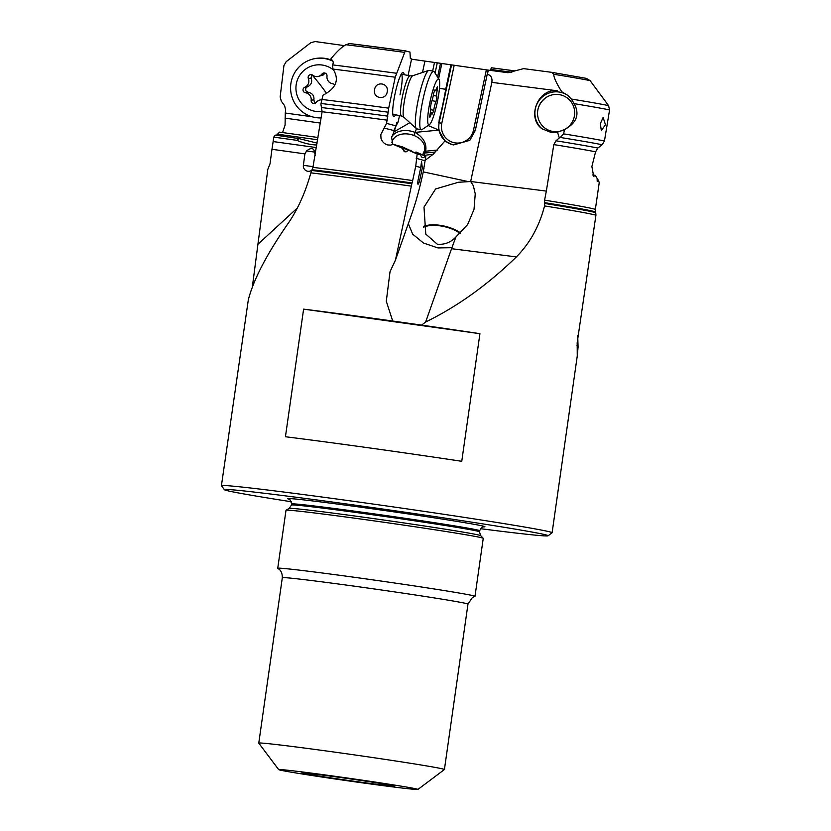 <?xml version="1.0" encoding="UTF-8"?>
<svg xmlns="http://www.w3.org/2000/svg" width="831" height="831" viewBox="0 0 831 831"><rect width="100%" height="100%" fill="white"/><g stroke="black" fill="none" stroke-linecap="round" stroke-linejoin="round"><path stroke-width="1.25" d="M474.989 596.336L483.247 538.332A99.616 1.911 -171.9 0 0 483.227 538.28A99.616 1.911 -171.9 0 0 482.125 537.886A99.616 1.911 8.1 0 0 369.795 520.279A99.616 1.911 8.1 0 0 286.03 510.224A99.616 1.911 8.1 0 0 285.999 510.265L277.741 568.269A99.616 1.911 8.1 0 1 369.068 579.342A99.616 1.911 8.1 0 1 473.867 595.889A99.616 1.911 8.1 0 1 474.989 596.336A99.616 1.911 8.1 0 1 474.865 596.419L472.486 597.385L467.967 604.116A93.758 1.797 8.1 0 0 466.908 603.69A93.758 1.797 8.1 0 0 368.268 588.119A93.758 1.797 8.1 0 0 282.322 577.701C282.374 570.492 278.271 568.726 279.102 569.256L277.834 568.373A99.616 1.911 8.1 0 1 277.741 568.269M278.686 769.641L258.784 743.143A93.758 1.797 -171.9 0 1 258.773 743.101A93.758 1.797 -171.9 0 1 337.646 752.533A93.758 1.797 -171.9 0 1 443.37 769.101A93.758 1.797 8.1 0 1 444.419 769.527A93.758 1.797 8.1 0 1 444.398 769.558L417.9 789.45A70.323 1.35 8.1 0 1 352.78 781.514A70.323 1.35 8.1 0 1 279.465 769.932A70.323 1.35 8.1 0 1 278.686 769.641A70.323 1.35 8.1 0 1 337.833 776.684A70.323 1.35 8.1 0 1 417.12 789.107A70.323 1.35 8.1 0 1 417.9 789.45M355.273 781.41A46.879 0.904 -171.9 0 0 394.704 786.116A46.879 0.904 -171.9 0 0 341.323 777.629A46.879 0.904 -171.9 0 0 301.892 772.903A46.879 0.904 -171.9 0 0 355.273 781.41M460.187 233.501A23.445 10.367 13.2 0 0 446.912 227.289A23.445 10.367 13.2 0 0 423.571 227.206M423.405 226.396A24.608 10.886 -166.8 0 1 447.878 227.029A24.608 10.886 -166.8 0 1 460.675 233.033M468.57 181.657L458.369 182.269L435.621 188.949L423.997 207.116L425.773 234.093L437.314 244.21C444.533 244.854 450.724 242.444 455.897 237.001L467.645 224.526L474.023 209.381L475.239 193.81L473.338 185.697L470.668 181.532L468.57 181.657L423.259 171.872M408.333 223.643L412.664 234.145L423.519 243.036L437.937 247.929L451.939 247.69L455.897 237.001M415.188 152.551L415.988 152L425.794 156.28L423.301 171.716C419.832 187.806 415.999 201.871 411.781 213.889L395.442 260.134L411.854 183.713A166.46 3.199 -171.9 0 0 311.75 170.48L310.867 172.848C305.257 193.124 297.28 210.565 286.934 225.149C266.346 254.982 253.476 279.85 248.334 299.762L221.42 485.688A167.01 3.21 8.1 0 1 361.921 502.485A167.01 3.21 8.1 0 1 550.236 531.985A167.01 3.21 8.1 0 1 552.106 532.754A167.01 3.21 8.1 0 1 552.075 532.806L548.096 535.787A163.489 3.137 8.1 0 1 480.411 528.672M451.929 247.69L451.555 248.698L516.394 256.914C529.949 243.161 539.34 226.167 544.554 205.932L544.585 200.167L546.331 191.088L470.668 181.501L491.838 82.362L557.435 90.808C538.311 87.795 526.168 117.576 541.968 128.753L551.337 132.555L557.497 132.171L564.488 129.594L563.636 133.864L560.281 137.458A170.874 3.282 8.1 0 1 602.184 144.739L597.863 148.053L595.578 151.813L591.89 166.512L593.687 176.411L595.214 175.32L592.368 174.926M303.606 309.132L479.923 333.688L461.756 461.298A167.01 3.21 -171.9 0 0 285.438 436.742L303.606 309.132A167.01 3.21 8.1 0 1 392.72 321.026L421.597 325.118L425.649 322.002C457.424 306.494 487.672 284.804 516.394 256.914M425.649 322.002L451.555 248.698M392.72 321.026L386.29 301.258L390.03 271.685L395.442 260.134M421.597 325.118A167.01 3.21 8.1 0 1 479.923 333.688M291.411 501.768A163.489 3.137 8.1 0 1 226.25 490.404A163.489 3.137 8.1 0 1 224.432 489.729L221.451 485.751A167.01 3.21 8.1 0 1 221.42 485.688M577.711 335.329L578.075 347.161L577.265 356.011L577.171 342.736L595.931 215.208L595.754 212.684A166.46 3.199 -171.9 0 0 595.173 212.518A166.46 3.199 -171.9 0 0 544.669 203.46M597.167 179.797L598.299 179.953L599.234 182.654L595.349 209.339L595.754 212.684M598.299 179.953L597.79 181.366L597.198 180.981L597.105 178.291L595.214 175.32M597.219 181.283L597.79 181.366L597.198 180.981M546.341 191.088L553.82 144.594L555.949 140.792L559.336 137.915L557.497 132.171M564.488 129.594C576.724 122.967 579.955 114.325 574.159 103.657L571.354 99.045L567.594 95.233L561.818 91.815M586.26 78.343L590.093 80.607L608.541 105.589L609.58 109.91L604.459 140.969L602.184 144.739M428.11 125.533L438.529 129.937L444.928 140.958L452.355 144.667L453.477 144.937L469.858 140.335L475.322 130.394L488.109 70.095L508.021 72.713L523.582 68.63L551.67 72.328L553.872 74.302C553.467 76.764 555.97 82.394 561.382 91.181M551.67 72.328L586.613 78.405M487.298 74.271C490.986 75.226 492.503 77.927 491.838 82.362M487.839 72.328L488.046 71.497M349.508 43.565L405.279 50.826A144.397 2.773 -171.9 0 0 349.508 43.565L345.914 44.739C341.957 46.775 337.054 51.356 331.185 58.502L330.811 59.022C333.366 60.84 333.896 62.792 332.41 64.87L333.023 69.077A172.505 3.314 8.1 0 1 395.234 77.231L405.299 50.826L409.963 52.093L410.358 58.617L411.605 58.949L408.073 75.486M411.553 59.188L488.109 70.095M312.082 116.766L285.282 113.037L285.667 109.817L284.524 105.558L281.294 101.185L280.161 96.936L283.922 65.597L286.124 61.712L310.836 42.682L315.157 41.55L344.522 45.643M320.413 117.929L321.098 118.023M395.234 77.231L388.69 108.155L386.581 123.362L395.899 125.886L396.803 122.728L398.184 121.804L399.503 115.602M395.639 114.782A22.572 3.48 -78 0 1 393.24 115.976A22.572 3.48 -78 0 1 395.109 93.508A22.572 3.48 -78 0 1 402.443 72.588A22.572 3.48 -78 0 1 404.146 74.655M422.501 72.494L424.932 61.099M398.184 121.804L395.577 126.883M393.53 132.087L409.87 122.697M432.65 71.113L434.488 62.47M438.612 78.675L441.853 63.509M439.474 88.159L445.707 89.322L450.942 64.808M438.529 129.937L439.204 119.778A57.941 8.923 102 0 0 445.707 89.322L439.464 88.315M444.928 140.958L433.221 154.223L424.88 160.518M423.997 168.423L422.314 167.966L419.904 179.278A5.277 0.81 -78 0 1 417.889 184.077A5.277 0.81 -78 0 1 418.336 178.852L420.746 167.54L415.739 166.19L412.675 180.556A165.546 3.179 -171.9 0 0 312.934 167.363L311.75 170.48M411.854 183.713L412.675 180.556M333.023 69.077C339.671 79.579 336.326 88.283 322.979 95.201L320.891 104.062L322.106 111.738L312.934 167.363M297.238 208.082L257.922 244.272L252.312 287.214M311.957 170.054A5.277 5.204 79.7 0 1 303.388 165.327L304.894 153.88L271.966 149.289L270.023 163.842L267.821 169.337L257.922 244.272M578.075 347.161L577.015 345.416M490.446 70.396L490.664 69.44A109.391 2.098 -171.9 0 0 511.823 72.235M491.433 67.789L514.94 70.895A113.639 2.181 8.1 0 1 491.453 67.799L490.664 69.44M271.966 149.289L273.139 141.561L316.372 147.575M317.089 143.098L298.88 138.58L296.906 140.335L273.731 137.105L273.139 141.561M273.731 137.105L275.331 135.11L298.88 138.58M276.515 135.276L279.507 132.129L317.982 137.489M282.561 132.555L285.085 125.128L285.282 113.037M320.288 123.05L285.023 118.137M317.619 139.774L276.92 134.113M298.672 138.497L296.906 140.335A57.941 57.194 -100.3 0 0 316.777 145.03M304.894 153.88L306.587 150.962C310.981 147.43 313.64 147.804 314.575 152.073L315.219 155.314M387.267 91.597C386.249 100.644 372.839 98.796 374.542 89.883C375.456 80.815 388.866 82.664 387.267 91.597M399.981 94.921A20.505 3.158 102 0 0 401.3 74.073L410.015 75.901L412.706 75.756L428.744 70.417A29.885 4.602 102 0 0 420.881 88.637A29.885 4.602 102 0 0 415.417 119.425A29.885 4.602 -78 0 0 416.393 128.649A29.885 4.602 -78 0 0 416.767 128.847L421.255 129.802A29.885 4.602 -78 0 1 419.894 120.381A29.885 4.602 -78 0 1 425.701 88.377A29.885 4.602 -78 0 1 433.657 71.331A29.885 4.602 -78 0 1 434.281 71.84L439.038 79.35A23.445 3.604 -78 0 1 439.609 86.351A23.445 3.604 -78 0 1 435.506 109.785A23.445 3.604 -78 0 1 429.43 124.65A23.445 3.604 -78 0 1 427.757 117.431A23.445 3.604 -78 0 1 432.774 90.735A23.445 3.604 -78 0 1 439.038 79.35M415.739 166.19L417.172 153.943L408.831 150.39L405.081 151.938L401.924 148.074L393.292 144.365L390.3 145.145L387.277 144.874L384.514 143.566L382.343 141.353L381.024 138.497L380.785 134.612L386.581 123.362M392.855 144.552L391.619 137.541L394.445 130.685L384.576 128.203M393.863 130.727L395.899 125.886M395.868 125.969L394.445 130.685M411.532 151.117L402.318 146.817L393.292 144.365M411.116 150.567L401.924 148.074M415.988 152L417.318 152.748L416.902 153.278M417.318 152.748L425.327 156.155A57.941 8.923 102 0 1 422.377 157.547A57.941 8.923 102 0 1 420.694 154.898L408.831 150.39M420.694 154.898L417.172 153.943M420.746 167.54L421.535 161.505L422.314 167.966M424.049 155.397L433.221 154.223M391.9 142.61A18.168 12.891 -159.2 0 1 413.911 135.474A15.238 10.813 -159.2 0 1 423.28 152.842L424.683 153.039L424.174 155.085M416.476 128.722L415.085 132.378C423.426 137.375 426.947 143.649 425.659 151.2L424.683 153.039L435.112 152.052M559.336 137.915L560.281 137.458M553.28 131.506A18.749 18.459 128.3 0 1 537.761 110.481A18.749 18.459 128.3 0 1 558.941 94.578A18.749 18.459 128.3 0 1 574.46 115.592A18.749 18.459 128.3 0 1 553.28 131.506M605.467 124.671L601.332 130.716L600.346 123.684L603.119 117.451L605.467 124.671M224.432 489.729A163.489 3.137 8.1 0 1 361.942 506.1A163.489 3.137 8.1 0 1 546.299 534.987A163.489 3.137 8.1 0 1 548.096 535.787M321.119 117.909A29.885 29.5 79.7 0 1 296.657 106.098A29.885 29.5 79.7 0 1 332.919 61.203M332.566 60.57A29.885 29.5 -100.3 0 0 315.479 58.513L314.741 58.648M322.148 111.479A23.445 23.133 79.7 0 1 302.9 71.404A23.445 23.133 79.7 0 1 333.553 70.033M334.633 84.949A2.867 2.836 -100.3 0 0 332.66 83.713A6.658 6.575 79.7 0 1 326.999 76.192A2.867 2.836 -100.3 0 0 321.94 74.042A6.658 6.575 79.7 0 1 312.705 75.216A2.867 2.836 -100.3 0 0 308.353 78.571A6.658 6.575 79.7 0 1 304.78 87.265A2.867 2.836 -100.3 0 0 305.486 92.76A6.658 6.575 79.7 0 1 311.147 100.281A2.867 2.836 -100.3 0 0 316.206 102.431A6.658 6.575 79.7 0 1 322.002 99.876M311.843 74.728L311.106 78.072C312.508 81.926 311.313 84.824 307.532 86.756C305.611 87.785 305.174 89.26 306.224 91.181L308.239 92.262C312.394 93.176 314.284 95.679 313.9 99.782L314.326 101.933L315.707 102.94M317.92 76.525L323.145 75.07L325.098 73.086M429.43 124.65L422.023 129.594A29.885 4.602 -78 0 1 421.255 129.802M433.657 71.331L429.17 70.375A29.885 4.602 102 0 0 428.744 70.417M429.71 116.402L429.845 117.306L430.51 115.997A6.658 1.028 -78 0 1 432.058 112.964A6.658 1.028 -78 0 1 432.38 113.982L433.782 110.305A6.658 1.028 -78 0 1 436.046 101.486L436.95 96.188A6.658 1.028 -78 0 1 436.659 94.09A6.658 1.028 -78 0 1 437.355 89.395L437.522 86.466L436.857 87.774A6.658 1.028 -78 0 1 435.309 90.808A6.658 1.028 -78 0 1 434.987 89.8L433.585 93.477A6.658 1.028 -78 0 1 431.32 102.286L430.416 107.583A6.658 1.028 -78 0 1 430.011 114.377L429.71 116.402M538.145 108.601A20.505 20.183 128.3 0 1 547.608 96.604M483.227 538.28L480.682 535.652A96.728 1.859 -171.9 0 0 370.543 518.17A96.728 1.859 -171.9 0 0 289.209 508.395L286.03 510.224M411.252 186.123A167.01 3.21 -171.9 0 0 310.867 172.848M595.931 215.208A167.01 3.21 -171.9 0 0 595.37 215.042A167.01 3.21 -171.9 0 0 544.544 205.932M595.515 211.863A166.096 3.189 -171.9 0 0 594.882 211.676A166.096 3.189 -171.9 0 0 544.523 202.65M595.349 209.339A165.546 3.179 -171.9 0 0 594.684 209.152A165.546 3.179 -171.9 0 0 544.585 200.167M595.578 151.813A165.546 3.179 -171.9 0 0 553.82 144.594M571.354 99.045A170.781 3.282 8.1 0 1 608.541 105.589M590.093 80.607A148.531 2.857 -171.9 0 0 553.872 74.302M435.08 73.097L437.251 62.907M437.584 77.054L440.503 63.353M486.364 69.866L473.525 130.041A16.412 16.215 105.2 0 1 454.235 142.724A16.412 16.215 105.2 0 1 441.801 123.31L438.602 122.583M452.137 144.604A18.749 18.531 105.2 0 1 439.184 122.739L451.524 64.974M441.801 123.31L454.173 65.379M473.525 130.041L475.467 130.436M303.388 165.327L313.09 166.657M314.575 152.073L306.587 150.962M332.41 64.87A170.781 3.282 8.1 0 1 396.356 73.242M404.323 52.343A148.531 2.857 -171.9 0 0 345.914 44.739M322.116 99.481A172.505 3.314 8.1 0 1 388.69 108.155M321.046 103.47A170.874 3.282 8.1 0 1 388.098 112.185M321.94 107.594A167.166 3.21 8.1 0 1 387.848 116.153M387.256 120.183A165.546 3.179 -171.9 0 0 322.106 111.738M391.837 136.554A20.505 14.553 -159.2 0 1 415.085 132.378L413.911 135.474M406.723 151.761L403.762 150.962M424.849 160.684L416.227 158.347M423.28 152.842A15.238 10.813 -159.2 0 1 422.813 154.878M438.602 130.145L415.085 132.378M425.659 151.2L437.293 150.089M412.072 182.965A166.096 3.189 -171.9 0 0 312.113 169.742M555.949 140.792A167.166 3.21 8.1 0 1 597.863 148.053M542.342 129.034A21.097 20.765 128.3 0 1 558.972 92.012A21.097 20.765 128.3 0 1 568.227 95.752M574.159 103.657A172.505 3.314 8.1 0 1 609.58 109.91M563.636 133.864A172.505 3.314 8.1 0 1 604.459 140.969M483.237 526.844A99.616 1.911 -171.9 0 0 371.447 508.676A99.616 1.911 -171.9 0 0 289.219 499.234M480.682 535.652L479.445 531.788A94.931 1.818 8.1 0 0 371.332 514.586A94.931 1.818 8.1 0 0 291.473 505.04L291.629 503.96A94.931 1.818 8.1 0 1 371.488 513.506A94.931 1.818 8.1 0 1 479.591 530.718C482.167 526.979 483.476 525.68 483.497 526.812L483.497 526.812M313.9 99.782L311.147 100.281M308.239 92.262L305.486 92.76M307.532 86.756L304.78 87.265M311.106 78.072L308.353 78.571M324.692 73.543L321.94 74.042M326.562 93.404A32.741 4.695 52.4 0 0 322.366 87.639A32.741 4.695 52.4 0 0 312.03 74.935M412.706 75.756A21.294 3.282 -78 0 0 407.107 88.74A21.294 3.282 -78 0 0 403.201 110.679A21.294 3.282 -78 0 0 403.897 117.254L401.498 116.028A20.505 3.158 -78 0 1 400.573 109.557A20.505 3.158 -78 0 1 404.552 87.598A20.505 3.158 -78 0 1 410.015 75.901M429.762 115.841L430.51 115.997M436.368 89.187L437.355 89.395M433.294 95.409L436.95 96.188M431.995 100.624L436.046 101.486M430.707 109.65L433.782 110.305M444.419 769.527L467.967 604.116M258.773 743.101L282.322 577.701M552.106 532.754L577.265 356.011M453.477 144.937L452.407 144.677M291.629 503.96C290.196 499.66 289.302 498.049 288.97 499.13L288.97 499.13M479.445 531.788L479.591 530.718M291.473 505.04L289.209 508.395M322.075 99.616L320.236 99.959M401.498 116.028L392.793 114.179M403.897 117.254L416.393 128.649M430.354 112.601L432.058 112.964M434.218 90.579L435.309 90.808"/></g></svg>

